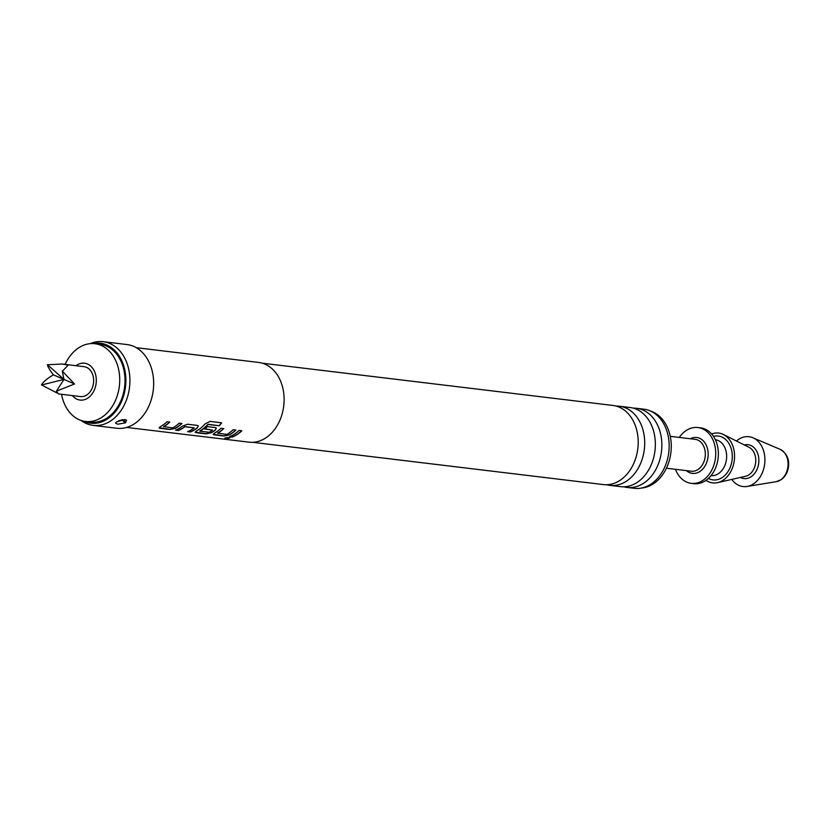 <?xml version="1.0" encoding="UTF-8"?>
<svg xmlns="http://www.w3.org/2000/svg" width="830" height="830" viewBox="0 0 830 830"><rect width="100%" height="100%" fill="white"/><g stroke="black" fill="none" stroke-linecap="round" stroke-linejoin="round"><path stroke-width="1.25" d="M224.816 438.126L225.366 438.24C228.893 438.292 230.19 437.97 229.256 437.296M229.288 437.493C225.77 437.638 224.474 437.95 225.376 438.448C228.904 438.489 230.211 438.167 229.288 437.493L229.941 437.773M224.733 438.23L225.366 438.24M252.725 442.317L603.4 484.585A39.85 29.87 -83.1 0 0 620.052 480.331A39.85 29.87 -83.1 0 0 632.232 466.522A39.85 29.87 -83.1 0 0 636.662 429.847A39.85 29.87 -83.1 0 0 612.934 405.455L262.27 363.187M609.905 485.374L620.55 486.65A39.85 29.87 -83.1 0 0 637.201 482.396A39.85 29.87 -83.1 0 0 649.392 468.597A39.85 29.87 -83.1 0 0 653.812 431.922A39.85 29.87 -83.1 0 0 630.095 407.52L619.439 406.244A39.85 29.87 96.9 0 1 644.485 438.188A39.85 29.87 96.9 0 1 626.557 481.11A39.85 29.87 96.9 0 1 609.905 485.374A39.85 29.87 96.9 0 1 606.678 484.741M159.132 427.772L169.787 429.307L175.203 428.27A39.954 29.942 -83.1 0 0 177.247 427.035A39.954 29.942 -83.1 0 0 181.666 423.518M163.489 426.724L163.552 426.776A40.151 30.098 -83.1 0 0 165.201 425.759A40.151 30.098 -83.1 0 0 169.787 422.086L167.017 421.754A40.151 30.098 -83.1 0 1 162.431 425.417A40.151 30.098 -83.1 0 1 160.377 426.662L159.132 427.875L160.128 428.332L169.818 429.504L175.255 428.456A40.151 30.098 -83.1 0 0 177.309 427.211A40.151 30.098 -83.1 0 0 181.895 423.549L179.124 423.207A40.151 30.098 -83.1 0 1 174.539 426.879A40.151 30.098 -83.1 0 1 172.879 427.896L163.5 426.589A39.954 29.942 -83.1 0 0 165.149 425.572A39.954 29.942 -83.1 0 0 169.569 422.055M187.995 431.507L190.381 431.797A39.954 29.942 -83.1 0 0 195.257 429.203A39.954 29.942 -83.1 0 0 197.27 427.761L198.329 425.956L197.312 425.406L187.622 424.234L182.476 426.132A40.151 30.098 -83.1 0 1 180.442 427.595A40.151 30.098 -83.1 0 1 175.545 430.189L178.315 430.531A40.151 30.098 -83.1 0 0 183.212 427.927A40.151 30.098 -83.1 0 0 184.872 426.755L194.199 427.886A40.151 30.098 -83.1 0 1 192.55 429.048A40.151 30.098 -83.1 0 1 187.642 431.652L190.423 431.984A40.151 30.098 -83.1 0 0 195.32 429.38A40.151 30.098 -83.1 0 0 197.343 427.927M175.898 430.044L178.284 430.334A39.954 29.942 -83.1 0 0 183.16 427.751A39.954 29.942 -83.1 0 0 184.8 426.589L184.872 426.755M195.154 432.119L205.809 433.654L211.225 432.617A39.954 29.942 -83.1 0 0 213.269 431.382A39.954 29.942 -83.1 0 0 215.281 429.93L216.298 428.052M199.812 431.102L199.823 430.967A39.954 29.942 -83.1 0 0 201.472 429.961A39.954 29.942 -83.1 0 0 207.842 424.452L219.255 425.759A40.151 30.098 -83.1 0 0 221.651 422.802L210.021 421.401L205.197 423.86A40.151 30.098 -83.1 0 1 198.453 429.764A40.151 30.098 -83.1 0 1 196.399 431.009L195.154 432.223L196.15 432.679L205.84 433.841L211.276 432.793A40.151 30.098 -83.1 0 0 213.331 431.559A40.151 30.098 -83.1 0 0 215.354 430.096L216.34 428.124L215.323 427.575L207.386 426.62A40.151 30.098 -83.1 0 1 204.637 428.975L212.511 430.085A40.151 30.098 -83.1 0 1 210.862 431.258A40.151 30.098 -83.1 0 1 209.202 432.274L199.874 431.154A40.151 30.098 -83.1 0 0 201.534 430.137A40.151 30.098 -83.1 0 0 207.936 424.607M204.823 428.83L212.511 430.085M213.165 434.287L223.82 435.823L229.236 434.785A39.954 29.942 -83.1 0 0 231.28 433.551A39.954 29.942 -83.1 0 0 235.699 430.033M217.522 433.239L217.585 433.281A40.151 30.098 -83.1 0 0 219.234 432.264A40.151 30.098 -83.1 0 0 223.82 428.602L221.05 428.27A40.151 30.098 -83.1 0 1 216.464 431.932A40.151 30.098 -83.1 0 1 214.41 433.177L213.165 434.391L214.15 434.847L223.851 436.02L229.288 434.972A40.151 30.098 -83.1 0 0 231.342 433.727A40.151 30.098 -83.1 0 0 235.928 430.054L233.157 429.722A40.151 30.098 -83.1 0 1 228.572 433.395A40.151 30.098 -83.1 0 1 226.912 434.412L217.533 433.104A39.954 29.942 -83.1 0 0 219.182 432.088A39.954 29.942 -83.1 0 0 223.602 428.571M229.931 436.559L232.317 436.85A39.954 29.942 -83.1 0 0 237.193 434.266A39.954 29.942 -83.1 0 0 241.613 430.739M62.343 370.969A15.054 11.288 96.9 0 1 62.426 371.218L68.164 365.117L62.043 364.017L84.11 366.684A15.054 11.288 96.9 0 1 86.507 367.337A15.054 11.288 96.9 0 1 93.251 384.612A15.054 11.288 96.9 0 1 80.51 396.584L58.442 393.918L56.409 391.189L63.972 379.424L41.583 384.975A15.054 11.288 96.9 0 1 41.5 384.726L41.635 384.788M56.409 391.189L74.513 383.989L62.426 371.218M65.145 364.391A39.145 29.341 96.9 0 1 78.559 347.895A39.145 29.341 96.9 0 1 94.911 343.713A39.145 29.341 96.9 0 1 119.51 375.098A39.145 29.341 96.9 0 1 101.903 417.272A39.145 29.341 96.9 0 1 85.542 421.453A39.145 29.341 96.9 0 1 61.534 394.292M94.911 343.713L100.191 344.357A39.145 29.341 96.9 0 1 124.791 375.731A39.145 29.341 96.9 0 1 107.184 417.905A39.145 29.341 96.9 0 1 90.823 422.086L85.542 421.453M76.028 365.708A18.571 13.923 96.9 0 1 76.775 365.179A18.571 13.923 96.9 0 1 95.17 373.147A18.571 13.923 96.9 0 1 87.845 398.089A18.571 13.923 96.9 0 1 72.418 395.609M641.642 488.019A39.145 29.341 -83.1 0 0 653.438 483.755A39.145 29.341 -83.1 0 0 671.242 444.579A39.145 29.341 -83.1 0 0 650.907 411.213M675.464 469.313A28.106 21.072 -83.1 0 0 691.183 483.34L693.828 483.662A28.106 21.072 -83.1 0 0 705.573 480.653A28.106 21.072 -83.1 0 0 718.209 450.379A28.106 21.072 -83.1 0 0 700.551 427.844L697.916 427.533A28.106 21.072 -83.1 0 0 686.171 430.531A28.106 21.072 -83.1 0 0 679.303 437.42M691.183 483.34A28.106 21.072 -83.1 0 0 702.927 480.342A28.106 21.072 -83.1 0 0 715.574 450.057A28.106 21.072 -83.1 0 0 697.916 427.533M706.029 480.342A25.097 18.81 -83.1 0 0 717.587 482.624A25.097 18.81 -83.1 0 0 723.138 480.217A25.097 18.81 -83.1 0 0 734.571 456.427A25.097 18.81 -83.1 0 0 723.387 434.495A25.097 18.81 -83.1 0 0 711.621 433.966M731.79 479.408A25.097 18.81 -83.1 0 0 747.042 486.463A25.097 18.81 -83.1 0 0 753.495 483.869A25.097 18.81 -83.1 0 0 764.918 459.488A25.097 18.81 -83.1 0 0 752.903 437.763A25.097 18.81 -83.1 0 0 738.524 439.402A25.097 18.81 -83.1 0 0 736.428 441M633.311 408.153A39.85 29.87 96.9 0 1 636.6 408.308A39.85 29.87 96.9 0 1 661.635 440.253A39.85 29.87 96.9 0 1 643.707 483.185A39.85 29.87 96.9 0 1 627.055 487.438A39.85 29.87 96.9 0 1 623.838 486.805M116.657 421.879L115.495 423.03L117.653 424.223L125.195 422.906L126.617 420.188L124.708 419.565L116.657 421.879M80.998 420.405A42.164 31.602 -83.1 0 0 93.095 425.396L116.854 428.259A42.164 31.602 -83.1 0 0 134.47 423.757A42.164 31.602 -83.1 0 0 153.425 378.345A42.164 31.602 -83.1 0 0 126.938 344.543L103.19 341.68A42.164 31.602 -83.1 0 0 90.252 343.651M93.095 425.396A42.164 31.602 -83.1 0 0 110.712 420.893A42.164 31.602 -83.1 0 0 129.677 375.482A42.164 31.602 -83.1 0 0 103.19 341.68M83.446 421.101A40.286 30.202 -83.1 0 0 107.516 418.911A40.286 30.202 -83.1 0 0 124.946 370.688A40.286 30.202 -83.1 0 0 92.794 343.568M627.055 487.438L634.359 488.32A39.85 29.87 -83.1 0 0 651.011 484.066A39.85 29.87 -83.1 0 0 668.939 441.135A39.85 29.87 -83.1 0 0 643.904 409.19L636.6 408.308M616.161 406.088A39.85 29.87 96.9 0 1 619.439 406.244M126.658 427.419L249.042 442.172A40.151 30.098 -83.1 0 0 265.818 437.887A40.151 30.098 -83.1 0 0 283.881 394.634A40.151 30.098 -83.1 0 0 258.649 362.44L136.265 347.687M234.475 434.111A40.151 30.098 -83.1 0 0 239.061 430.438L241.831 430.77A40.151 30.098 -83.1 0 1 237.245 434.443A40.151 30.098 -83.1 0 1 232.348 437.037L229.578 436.705A40.151 30.098 -83.1 0 0 234.475 434.111M184.8 426.589L194.199 427.886M125.195 422.906A8.03 4.482 56.6 0 0 121.709 420.011L118.7 420.717M121.709 420.011L122.373 419.575M41.583 384.975L56.98 392.964M62.043 364.017L47.517 364.754L63.972 379.424L74.513 383.989M47.517 364.754L47.383 364.692C47.953 367.057 49.966 370.439 53.431 374.849L63.972 379.424L62.292 371.155M53.431 374.849C47.694 378.179 43.72 381.478 41.5 384.726M208.195 424.286L219.255 425.759M219.162 425.614A39.954 29.942 -83.1 0 0 221.465 422.781M197.27 427.761L198.287 425.873M717.587 482.624L745.558 476.285A15.106 11.319 -83.1 0 0 748.899 474.833A15.106 11.319 -83.1 0 0 755.777 460.505A15.106 11.319 -83.1 0 0 749.044 447.308L723.387 434.495M666.417 468.224L691.307 471.222A16.061 12.035 -83.1 0 0 698.02 469.5A16.061 12.035 -83.1 0 0 705.241 452.205A16.061 12.035 -83.1 0 0 695.146 439.329L670.256 436.331M690.311 438.748A18.073 13.539 96.9 0 1 707.285 447.91A18.073 13.539 96.9 0 1 699.939 471.44A18.073 13.539 96.9 0 1 686.462 470.641M780.107 449.331C789.04 454.705 788.967 462.258 788.5 466.709C787.66 472.561 785.17 476.908 781.04 479.761L776.206 481.69A16.673 12.502 -83.1 0 0 780.49 479.968A16.673 12.502 -83.1 0 0 788.085 463.763A16.673 12.502 -83.1 0 0 780.107 449.331L752.903 437.763M711.051 475.621A18.073 13.539 -83.1 0 0 718.407 473.671A18.073 13.539 -83.1 0 0 726.551 454.332A18.073 13.539 -83.1 0 0 715.367 439.744M708.426 478.422A22.088 16.548 -83.1 0 0 722.245 477.541A22.088 16.548 -83.1 0 0 731.707 450.68A22.088 16.548 -83.1 0 0 713.489 436.404M740.433 477.447A17.067 12.792 -83.1 0 0 751.098 476.752A17.067 12.792 -83.1 0 0 758.413 456.012A17.067 12.792 -83.1 0 0 744.354 444.963M122.425 419.565A8.03 4.482 -123.4 0 1 125.89 422.449M776.206 481.69L747.042 486.463"/></g></svg>
